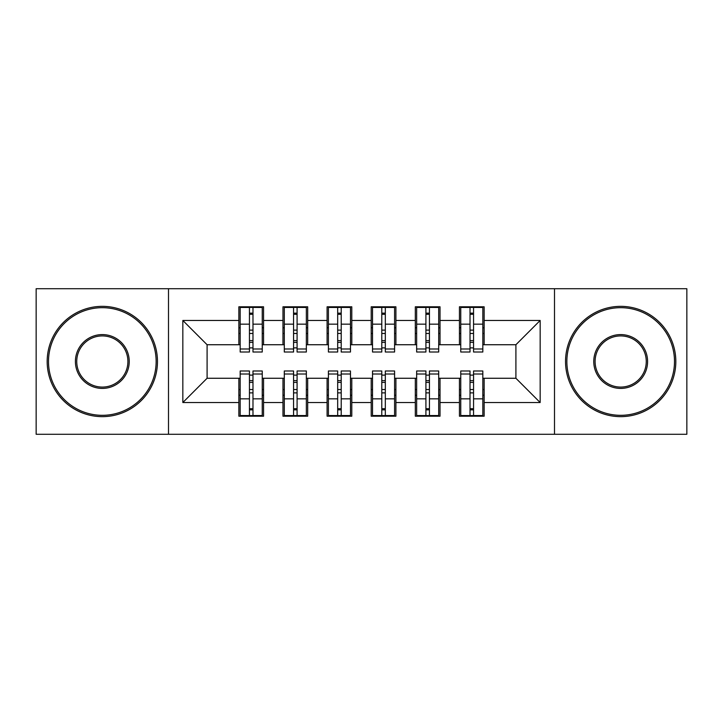 <?xml version="1.0" encoding="UTF-8"?>
<svg xmlns="http://www.w3.org/2000/svg" width="723" height="723" viewBox="0 0 723 723"><rect width="100%" height="100%" fill="white"/><g stroke="black" fill="none" stroke-linecap="round" stroke-linejoin="round"><path stroke-width="1.08" d="M554.505 434.288L686.85 434.288L686.85 288.712L554.505 288.712L554.505 434.288L168.495 434.288L168.495 288.712L36.15 288.712L36.15 434.288L168.495 434.288M470.022 333.484L473.556 333.484L470.022 333.484M473.556 389.516L470.022 389.516L473.556 389.516M425.91 333.484L429.435 333.484L425.91 333.484M429.435 389.516L425.91 389.516L429.435 389.516M381.789 333.484L385.323 333.484L381.789 333.484M385.323 389.516L381.789 389.516L385.323 389.516M337.677 333.484L341.211 333.484L337.677 333.484M341.211 389.516L337.677 389.516L341.211 389.516M293.565 333.484L297.09 333.484L293.565 333.484M297.09 389.516L293.565 389.516L297.09 389.516M554.505 288.712L168.495 288.712M240.181 344.735L207.094 344.735L182.838 320.47L182.838 402.53L238.861 402.53L238.861 416.204L263.561 416.204L263.561 402.53L282.973 402.53L282.973 416.204L307.682 416.204L307.682 402.53L327.094 402.53L327.094 416.204L351.794 416.204L351.794 402.53L371.206 402.53L371.206 416.204L395.906 416.204L395.906 402.53L415.318 402.53L415.318 416.204L440.027 416.204L440.027 402.53L459.439 402.53L459.439 416.204L484.139 416.204L484.139 378.265L515.906 378.265L515.906 344.735L482.819 344.735M182.838 320.47L238.861 320.47L238.861 344.735M515.906 344.735L540.162 320.47L484.139 320.47L484.139 306.796L459.439 306.796L459.439 320.47L440.027 320.47L440.027 306.796L415.318 306.796L415.318 320.47L395.906 320.47L395.906 306.796L371.206 306.796L371.206 320.47L351.794 320.47L351.794 306.796L327.094 306.796L327.094 320.47L307.682 320.47L307.682 306.796L282.973 306.796L282.973 320.47L263.561 320.47L263.561 306.796L238.861 306.796L238.861 320.47M540.162 320.47L540.162 402.53L484.139 402.53M440.027 402.53L440.027 378.265L460.759 378.265M459.439 402.53L459.439 378.265M484.139 320.47L484.139 344.735M395.906 402.53L395.906 378.265L416.647 378.265M415.318 402.53L415.318 378.265M459.439 320.47L459.439 344.735L438.698 344.735M440.027 320.47L440.027 344.735M351.794 402.53L351.794 378.265L372.526 378.265M371.206 402.53L371.206 378.265M415.318 320.47L415.318 344.735L394.586 344.735M395.906 320.47L395.906 344.735M307.682 402.53L307.682 378.265L328.414 378.265M327.094 402.53L327.094 378.265M371.206 320.47L371.206 344.735L350.474 344.735M351.794 320.47L351.794 344.735M263.561 402.53L263.561 378.265L284.302 378.265M282.973 402.53L282.973 378.265M327.094 320.47L327.094 344.735L306.353 344.735M307.682 320.47L307.682 344.735M249.444 333.484L252.978 333.484L249.444 333.484M252.978 389.516L249.444 389.516L252.978 389.516M182.838 402.53L207.094 378.265L240.181 378.265M238.861 402.53L238.861 378.265M282.973 320.47L282.973 344.735L262.241 344.735M263.561 320.47L263.561 344.735M207.094 344.735L207.094 378.265M460.759 344.735L459.439 344.735M416.647 344.735L415.318 344.735M372.526 344.735L371.206 344.735M328.414 344.735L327.094 344.735M284.302 344.735L282.973 344.735M262.241 378.265L263.561 378.265M306.353 378.265L307.682 378.265M350.474 378.265L351.794 378.265M394.586 378.265L395.906 378.265M438.698 378.265L440.027 378.265M482.819 378.265L484.139 378.265M540.162 402.53L515.906 378.265M240.181 307.239L262.241 307.239L240.181 307.239L240.181 352.02L249.444 352.02L249.444 307.411L262.241 307.465L262.241 352.02L252.978 352.02L252.978 307.465M249.444 313.14L252.978 313.14M249.444 348.305A1.762 0.461 180 0 1 251.215 347.853A1.762 0.461 180 0 1 252.978 348.305M252.978 342.765A1.762 0.461 0 0 0 251.215 342.313A1.762 0.461 0 0 0 249.444 342.765M249.444 340.596L252.978 340.596M263.561 327.754L262.241 327.754M263.561 333.484L262.241 333.484M240.181 327.754L238.861 327.754M240.181 333.484L238.861 333.484M262.241 415.761L240.181 415.761L262.241 415.761L262.241 370.98L252.978 370.98L252.978 415.589L240.181 415.535L240.181 370.98L249.444 370.98L249.444 415.535M252.978 409.86L249.444 409.86M252.978 374.695A1.762 0.461 0 0 1 251.215 375.147A1.762 0.461 0 0 1 249.444 374.695M249.444 380.235A1.762 0.461 180 0 0 251.215 380.687A1.762 0.461 180 0 0 252.978 380.235M252.978 382.404L249.444 382.404M238.861 395.246L240.181 395.246M238.861 389.516L240.181 389.516M262.241 395.246L263.561 395.246M262.241 389.516L263.561 389.516M284.302 307.239L306.353 307.239L284.302 307.239L284.302 352.02L293.565 352.02L293.565 307.411L306.353 307.465L306.353 352.02L297.09 352.02L297.09 307.465M293.565 313.14L297.09 313.14M293.565 348.305A1.762 0.461 180 0 1 295.327 347.853A1.762 0.461 180 0 1 297.09 348.305M297.09 342.765A1.762 0.461 0 0 0 295.327 342.313A1.762 0.461 0 0 0 293.565 342.765M293.565 340.596L297.09 340.596M307.682 327.754L306.353 327.754M307.682 333.484L306.353 333.484M284.302 327.754L282.973 327.754M284.302 333.484L282.973 333.484M328.414 307.239L350.474 307.239L328.414 307.239L328.414 352.02L337.677 352.02L337.677 307.411L350.474 307.465L350.474 352.02L341.211 352.02L341.211 307.465M337.677 313.14L341.211 313.14M337.677 348.305A1.762 0.461 180 0 1 339.439 347.853A1.762 0.461 180 0 1 341.211 348.305M341.211 342.765A1.762 0.461 0 0 0 339.439 342.313A1.762 0.461 0 0 0 337.677 342.765M337.677 340.596L341.211 340.596M351.794 327.754L350.474 327.754M351.794 333.484L350.474 333.484M328.414 327.754L327.094 327.754M328.414 333.484L327.094 333.484M372.526 307.239L394.586 307.239L372.526 307.239L372.526 352.02L381.789 352.02L381.789 307.411L394.586 307.465L394.586 352.02L385.323 352.02L385.323 307.465M381.789 313.14L385.323 313.14M381.789 348.305A1.762 0.461 180 0 1 383.561 347.853A1.762 0.461 180 0 1 385.323 348.305M385.323 342.765A1.762 0.461 0 0 0 383.561 342.313A1.762 0.461 0 0 0 381.789 342.765M381.789 340.596L385.323 340.596M395.906 327.754L394.586 327.754M395.906 333.484L394.586 333.484M372.526 327.754L371.206 327.754M372.526 333.484L371.206 333.484M416.647 307.239L438.698 307.239L416.647 307.239L416.647 352.02L425.91 352.02L425.91 307.411L438.698 307.465L438.698 352.02L429.435 352.02L429.435 307.465M425.91 313.14L429.435 313.14M425.91 348.305A1.762 0.461 180 0 1 427.673 347.853A1.762 0.461 180 0 1 429.435 348.305M429.435 342.765A1.762 0.461 0 0 0 427.673 342.313A1.762 0.461 0 0 0 425.91 342.765M425.91 340.596L429.435 340.596M440.027 327.754L438.698 327.754M440.027 333.484L438.698 333.484M416.647 327.754L415.318 327.754M416.647 333.484L415.318 333.484M306.353 415.761L284.302 415.761L306.353 415.761L306.353 370.98L297.09 370.98L297.09 415.589L284.302 415.535L284.302 370.98L293.565 370.98L293.565 415.535M297.09 409.86L293.565 409.86M297.09 374.695A1.762 0.461 0 0 1 295.327 375.147A1.762 0.461 0 0 1 293.565 374.695M293.565 380.235A1.762 0.461 180 0 0 295.327 380.687A1.762 0.461 180 0 0 297.09 380.235M297.09 382.404L293.565 382.404M282.973 395.246L284.302 395.246M282.973 389.516L284.302 389.516M306.353 395.246L307.682 395.246M306.353 389.516L307.682 389.516M350.474 415.761L328.414 415.761L350.474 415.761L350.474 370.98L341.211 370.98L341.211 415.589L328.414 415.535L328.414 370.98L337.677 370.98L337.677 415.535M341.211 409.86L337.677 409.86M341.211 374.695A1.762 0.461 0 0 1 339.439 375.147A1.762 0.461 0 0 1 337.677 374.695M337.677 380.235A1.762 0.461 180 0 0 339.439 380.687A1.762 0.461 180 0 0 341.211 380.235M341.211 382.404L337.677 382.404M327.094 395.246L328.414 395.246M327.094 389.516L328.414 389.516M350.474 395.246L351.794 395.246M350.474 389.516L351.794 389.516M394.586 415.761L372.526 415.761L394.586 415.761L394.586 370.98L385.323 370.98L385.323 415.589L372.526 415.535L372.526 370.98L381.789 370.98L381.789 415.535M385.323 409.86L381.789 409.86M385.323 374.695A1.762 0.461 0 0 1 383.561 375.147A1.762 0.461 0 0 1 381.789 374.695M381.789 380.235A1.762 0.461 180 0 0 383.561 380.687A1.762 0.461 180 0 0 385.323 380.235M385.323 382.404L381.789 382.404M371.206 395.246L372.526 395.246M371.206 389.516L372.526 389.516M394.586 395.246L395.906 395.246M394.586 389.516L395.906 389.516M438.698 415.761L416.647 415.761L438.698 415.761L438.698 370.98L429.435 370.98L429.435 415.589L416.647 415.535L416.647 370.98L425.91 370.98L425.91 415.535M429.435 409.86L425.91 409.86M429.435 374.695A1.762 0.461 0 0 1 427.673 375.147A1.762 0.461 0 0 1 425.91 374.695M425.91 380.235A1.762 0.461 180 0 0 427.673 380.687A1.762 0.461 180 0 0 429.435 380.235M429.435 382.404L425.91 382.404M415.318 395.246L416.647 395.246M415.318 389.516L416.647 389.516M438.698 395.246L440.027 395.246M438.698 389.516L440.027 389.516M102.323 307.682A53.818 53.818 0 0 0 48.504 361.5A53.818 53.818 0 0 0 102.323 415.318A53.818 53.818 0 0 0 156.141 361.5A53.818 53.818 0 0 0 102.323 307.682M102.323 416.647A55.147 55.147 0 0 1 47.176 361.5A55.147 55.147 0 0 1 102.323 306.353A55.147 55.147 0 0 1 157.469 361.5A55.147 55.147 0 0 1 102.323 416.647M102.323 334.586A26.914 26.914 0 0 1 129.236 361.5A26.914 26.914 0 0 1 102.323 388.414A26.914 26.914 0 0 1 75.409 361.5A26.914 26.914 0 0 1 102.323 334.586M102.323 387.085A25.585 25.585 0 0 0 127.908 361.5A25.585 25.585 0 0 0 102.323 335.915A25.585 25.585 0 0 0 76.737 361.5A25.585 25.585 0 0 0 102.323 387.085M620.677 307.682A53.818 53.818 0 0 0 566.859 361.5A53.818 53.818 0 0 0 620.677 415.318A53.818 53.818 0 0 0 674.496 361.5A53.818 53.818 0 0 0 620.677 307.682M620.677 416.647A55.147 55.147 0 0 1 565.531 361.5A55.147 55.147 0 0 1 620.677 306.353A55.147 55.147 0 0 1 675.824 361.5A55.147 55.147 0 0 1 620.677 416.647M620.677 334.586A26.914 26.914 0 0 1 647.591 361.5A26.914 26.914 0 0 1 620.677 388.414A26.914 26.914 0 0 1 593.764 361.5A26.914 26.914 0 0 1 620.677 334.586M620.677 387.085A25.585 25.585 0 0 0 646.263 361.5A25.585 25.585 0 0 0 620.677 335.915A25.585 25.585 0 0 0 595.092 361.5A25.585 25.585 0 0 0 620.677 387.085M460.759 307.239L482.819 307.239L460.759 307.239L460.759 352.02L470.022 352.02L470.022 307.411L482.819 307.465L482.819 352.02L473.556 352.02L473.556 307.465M470.022 313.14L473.556 313.14M470.022 348.305A1.762 0.461 180 0 1 471.785 347.853A1.762 0.461 180 0 1 473.556 348.305M473.556 342.765A1.762 0.461 0 0 0 471.785 342.313A1.762 0.461 0 0 0 470.022 342.765M470.022 340.596L473.556 340.596M484.139 327.754L482.819 327.754M484.139 333.484L482.819 333.484M460.759 327.754L459.439 327.754M460.759 333.484L459.439 333.484M482.819 415.761L460.759 415.761L482.819 415.761L482.819 370.98L473.556 370.98L473.556 415.589L460.759 415.535L460.759 370.98L470.022 370.98L470.022 415.535M473.556 409.86L470.022 409.86M473.556 374.695A1.762 0.461 0 0 1 471.785 375.147A1.762 0.461 0 0 1 470.022 374.695M470.022 380.235A1.762 0.461 180 0 0 471.785 380.687A1.762 0.461 180 0 0 473.556 380.235M473.556 382.404L470.022 382.404M459.439 395.246L460.759 395.246M459.439 389.516L460.759 389.516M482.819 395.246L484.139 395.246M482.819 389.516L484.139 389.516M240.181 307.465L249.444 307.465M252.978 348.983L262.241 348.983M252.978 324.157L262.241 324.157M240.181 348.983L249.444 348.983M240.181 324.157L249.444 324.157M249.444 330.122L252.978 330.122M249.444 314.306L252.978 314.306M262.241 415.535L252.978 415.535M249.444 374.017L240.181 374.017M249.444 398.843L240.181 398.843M262.241 374.017L252.978 374.017M262.241 398.843L252.978 398.843M252.978 392.878L249.444 392.878M252.978 408.694L249.444 408.694M284.302 307.465L293.565 307.465M297.09 348.983L306.353 348.983M297.09 324.157L306.353 324.157M284.302 348.983L293.565 348.983M284.302 324.157L293.565 324.157M293.565 330.122L297.09 330.122M293.565 314.306L297.09 314.306M328.414 307.465L337.677 307.465M341.211 348.983L350.474 348.983M341.211 324.157L350.474 324.157M328.414 348.983L337.677 348.983M328.414 324.157L337.677 324.157M337.677 330.122L341.211 330.122M337.677 314.306L341.211 314.306M372.526 307.465L381.789 307.465M385.323 348.983L394.586 348.983M385.323 324.157L394.586 324.157M372.526 348.983L381.789 348.983M372.526 324.157L381.789 324.157M381.789 330.122L385.323 330.122M381.789 314.306L385.323 314.306M416.647 307.465L425.91 307.465M429.435 348.983L438.698 348.983M429.435 324.157L438.698 324.157M416.647 348.983L425.91 348.983M416.647 324.157L425.91 324.157M425.91 330.122L429.435 330.122M425.91 314.306L429.435 314.306M306.353 415.535L297.09 415.535M293.565 374.017L284.302 374.017M293.565 398.843L284.302 398.843M306.353 374.017L297.09 374.017M306.353 398.843L297.09 398.843M297.09 392.878L293.565 392.878M297.09 408.694L293.565 408.694M350.474 415.535L341.211 415.535M337.677 374.017L328.414 374.017M337.677 398.843L328.414 398.843M350.474 374.017L341.211 374.017M350.474 398.843L341.211 398.843M341.211 392.878L337.677 392.878M341.211 408.694L337.677 408.694M394.586 415.535L385.323 415.535M381.789 374.017L372.526 374.017M381.789 398.843L372.526 398.843M394.586 374.017L385.323 374.017M394.586 398.843L385.323 398.843M385.323 392.878L381.789 392.878M385.323 408.694L381.789 408.694M438.698 415.535L429.435 415.535M425.91 374.017L416.647 374.017M425.91 398.843L416.647 398.843M438.698 374.017L429.435 374.017M438.698 398.843L429.435 398.843M429.435 392.878L425.91 392.878M429.435 408.694L425.91 408.694M460.759 307.465L470.022 307.465M473.556 348.983L482.819 348.983M473.556 324.157L482.819 324.157M460.759 348.983L470.022 348.983M460.759 324.157L470.022 324.157M470.022 330.122L473.556 330.122M470.022 314.306L473.556 314.306M482.819 415.535L473.556 415.535M470.022 374.017L460.759 374.017M470.022 398.843L460.759 398.843M482.819 374.017L473.556 374.017M482.819 398.843L473.556 398.843M473.556 392.878L470.022 392.878M473.556 408.694L470.022 408.694"/></g></svg>
